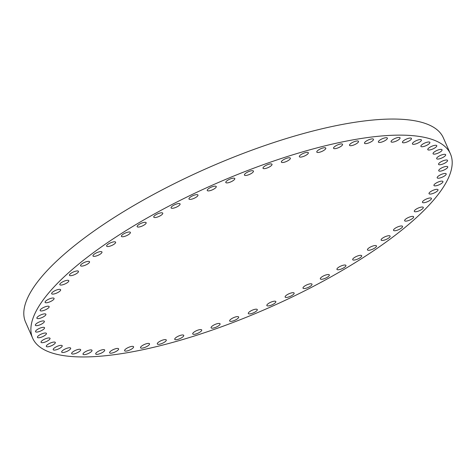 <?xml version="1.0" encoding="UTF-8"?>
<svg xmlns="http://www.w3.org/2000/svg" width="476" height="476" viewBox="0 0 476 476"><rect width="100%" height="100%" fill="white"/><g stroke="black" fill="none" stroke-linecap="round" stroke-linejoin="round"><path stroke-width="0.71" d="M101.192 251.614A4.915 1.452 156.2 0 0 95.837 253.167A4.915 1.452 156.2 0 0 92.981 255.969A4.915 1.452 156.2 0 0 93.76 256.356A4.915 1.452 156.2 0 0 99.115 254.803A4.915 1.452 156.2 0 0 101.971 252A4.915 1.452 156.2 0 0 101.192 251.614M88.762 261.354A4.915 1.452 156.2 0 0 83.407 262.907A4.915 1.452 156.2 0 0 80.551 265.709A4.915 1.452 156.2 0 0 81.331 266.102A4.915 1.452 156.2 0 0 86.686 264.549A4.915 1.452 156.2 0 0 89.547 261.746A4.915 1.452 156.2 0 0 88.762 261.354M77.671 270.945A4.915 1.452 156.2 0 0 72.316 272.504A4.915 1.452 156.2 0 0 69.46 275.301A4.915 1.452 156.2 0 0 70.24 275.693A4.915 1.452 156.2 0 0 75.595 274.14A4.915 1.452 156.2 0 0 78.457 271.338A4.915 1.452 156.2 0 0 77.671 270.945M68.014 280.305A4.915 1.452 156.2 0 0 62.659 281.863A4.915 1.452 156.2 0 0 59.797 284.66A4.915 1.452 156.2 0 0 60.583 285.053A4.915 1.452 156.2 0 0 65.938 283.5A4.915 1.452 156.2 0 0 68.794 280.697A4.915 1.452 156.2 0 0 68.014 280.305M59.863 289.354A4.915 1.452 156.2 0 0 54.508 290.907A4.915 1.452 156.2 0 0 51.652 293.71A4.915 1.452 156.2 0 0 52.431 294.097A4.915 1.452 156.2 0 0 57.786 292.544A4.915 1.452 156.2 0 0 60.642 289.741A4.915 1.452 156.2 0 0 59.863 289.354M53.294 298.012A4.915 1.452 156.2 0 0 47.939 299.565A4.915 1.452 156.2 0 0 45.083 302.367A4.915 1.452 156.2 0 0 45.863 302.754A4.915 1.452 156.2 0 0 51.218 301.201A4.915 1.452 156.2 0 0 54.074 298.398A4.915 1.452 156.2 0 0 53.294 298.012M48.368 306.205A4.915 1.452 156.2 0 0 43.013 307.758A4.915 1.452 156.2 0 0 40.157 310.56A4.915 1.452 156.2 0 0 40.936 310.947A4.915 1.452 156.2 0 0 46.291 309.394A4.915 1.452 156.2 0 0 49.147 306.592A4.915 1.452 156.2 0 0 48.368 306.205M45.119 313.863A4.915 1.452 156.2 0 0 39.764 315.415A4.915 1.452 156.2 0 0 36.902 318.218A4.915 1.452 156.2 0 0 37.681 318.611A4.915 1.452 156.2 0 0 43.042 317.058A4.915 1.452 156.2 0 0 45.898 314.255A4.915 1.452 156.2 0 0 45.119 313.863M43.572 320.925A4.915 1.452 156.2 0 0 38.217 322.478A4.915 1.452 156.2 0 0 35.361 325.281A4.915 1.452 156.2 0 0 36.14 325.673A4.915 1.452 156.2 0 0 41.495 324.114A4.915 1.452 156.2 0 0 44.351 321.318A4.915 1.452 156.2 0 0 43.572 320.925M43.75 327.327A4.915 1.452 156.2 0 0 38.395 328.88A4.915 1.452 156.2 0 0 35.539 331.683A4.915 1.452 156.2 0 0 36.319 332.07A4.915 1.452 156.2 0 0 41.674 330.517A4.915 1.452 156.2 0 0 44.53 327.714A4.915 1.452 156.2 0 0 43.75 327.327M45.648 333.016A4.915 1.452 156.2 0 0 40.293 334.568A4.915 1.452 156.2 0 0 37.437 337.371A4.915 1.452 156.2 0 0 38.217 337.758A4.915 1.452 156.2 0 0 43.572 336.205A4.915 1.452 156.2 0 0 46.428 333.402A4.915 1.452 156.2 0 0 45.648 333.016M49.248 337.942A4.915 1.452 156.2 0 0 43.893 339.495A4.915 1.452 156.2 0 0 41.037 342.298A4.915 1.452 156.2 0 0 41.817 342.684A4.915 1.452 156.2 0 0 47.172 341.131A4.915 1.452 156.2 0 0 50.034 338.329A4.915 1.452 156.2 0 0 49.248 337.942M54.526 342.06A4.915 1.452 156.2 0 0 49.171 343.618A4.915 1.452 156.2 0 0 46.315 346.415A4.915 1.452 156.2 0 0 47.094 346.808A4.915 1.452 156.2 0 0 52.449 345.255A4.915 1.452 156.2 0 0 55.305 342.452A4.915 1.452 156.2 0 0 54.526 342.06M61.422 345.344A4.915 1.452 156.2 0 0 56.067 346.897A4.915 1.452 156.2 0 0 53.211 349.699A4.915 1.452 156.2 0 0 53.99 350.092A4.915 1.452 156.2 0 0 59.345 348.533A4.915 1.452 156.2 0 0 62.201 345.737A4.915 1.452 156.2 0 0 61.422 345.344M69.895 347.76A4.915 1.452 156.2 0 0 64.54 349.313A4.915 1.452 156.2 0 0 61.684 352.115A4.915 1.452 156.2 0 0 62.463 352.502A4.915 1.452 156.2 0 0 67.818 350.949A4.915 1.452 156.2 0 0 70.674 348.146A4.915 1.452 156.2 0 0 69.895 347.76M78.742 351.919A4.915 1.452 156.2 0 0 80.64 349.676A4.915 1.452 156.2 0 0 73.542 351.395A4.915 1.452 156.2 0 0 71.644 353.638A4.915 1.452 156.2 0 0 78.742 351.919M90.119 352.543A4.915 1.452 156.2 0 0 92.017 350.3A4.915 1.452 156.2 0 0 84.918 352.02A4.915 1.452 156.2 0 0 83.02 354.269A4.915 1.452 156.2 0 0 90.119 352.543M102.804 352.264A4.915 1.452 156.2 0 0 104.702 350.021A4.915 1.452 156.2 0 0 97.61 351.74A4.915 1.452 156.2 0 0 95.712 353.983A4.915 1.452 156.2 0 0 102.804 352.264M116.703 351.08A4.915 1.452 156.2 0 0 118.601 348.837A4.915 1.452 156.2 0 0 111.509 350.556A4.915 1.452 156.2 0 0 109.611 352.799A4.915 1.452 156.2 0 0 116.703 351.08M131.685 348.997A4.915 1.452 156.2 0 0 133.583 346.754A4.915 1.452 156.2 0 0 126.491 348.474A4.915 1.452 156.2 0 0 124.593 350.723A4.915 1.452 156.2 0 0 131.685 348.997M147.625 346.046A4.915 1.452 156.2 0 0 149.524 343.797A4.915 1.452 156.2 0 0 142.431 345.522A4.915 1.452 156.2 0 0 140.533 347.766A4.915 1.452 156.2 0 0 147.625 346.046M164.393 342.238A4.915 1.452 156.2 0 0 166.291 339.995A4.915 1.452 156.2 0 0 159.198 341.714A4.915 1.452 156.2 0 0 157.3 343.958A4.915 1.452 156.2 0 0 164.393 342.238M181.844 337.615A4.915 1.452 156.2 0 0 183.742 335.366A4.915 1.452 156.2 0 0 176.644 337.091A4.915 1.452 156.2 0 0 174.746 339.334A4.915 1.452 156.2 0 0 181.844 337.615M199.819 332.212A4.915 1.452 156.2 0 0 201.717 329.963A4.915 1.452 156.2 0 0 194.625 331.689A4.915 1.452 156.2 0 0 192.726 333.932A4.915 1.452 156.2 0 0 199.819 332.212M218.175 326.072A4.915 1.452 156.2 0 0 220.073 323.829A4.915 1.452 156.2 0 0 212.98 325.548A4.915 1.452 156.2 0 0 211.082 327.791A4.915 1.452 156.2 0 0 218.175 326.072M236.756 319.253A4.915 1.452 156.2 0 0 238.655 317.01A4.915 1.452 156.2 0 0 231.556 318.73A4.915 1.452 156.2 0 0 229.658 320.979A4.915 1.452 156.2 0 0 236.756 319.253M255.392 311.816A4.915 1.452 156.2 0 0 257.29 309.573A4.915 1.452 156.2 0 0 250.197 311.292A4.915 1.452 156.2 0 0 248.299 313.535A4.915 1.452 156.2 0 0 255.392 311.816M273.938 303.819A4.915 1.452 156.2 0 0 275.836 301.57A4.915 1.452 156.2 0 0 268.744 303.295A4.915 1.452 156.2 0 0 266.846 305.538A4.915 1.452 156.2 0 0 273.938 303.819M292.228 295.328A4.915 1.452 156.2 0 0 294.126 293.085A4.915 1.452 156.2 0 0 287.034 294.805A4.915 1.452 156.2 0 0 285.136 297.048A4.915 1.452 156.2 0 0 292.228 295.328M310.108 286.421A4.915 1.452 156.2 0 0 312.006 284.178A4.915 1.452 156.2 0 0 304.914 285.897A4.915 1.452 156.2 0 0 303.016 288.141A4.915 1.452 156.2 0 0 310.108 286.421M327.428 277.169A4.915 1.452 156.2 0 0 329.327 274.926A4.915 1.452 156.2 0 0 322.234 276.645A4.915 1.452 156.2 0 0 320.336 278.894A4.915 1.452 156.2 0 0 327.428 277.169M344.035 267.655A4.915 1.452 156.2 0 0 345.933 265.412A4.915 1.452 156.2 0 0 338.841 267.131A4.915 1.452 156.2 0 0 336.943 269.38A4.915 1.452 156.2 0 0 344.035 267.655M359.791 257.962A4.915 1.452 156.2 0 0 361.689 255.719A4.915 1.452 156.2 0 0 354.596 257.439A4.915 1.452 156.2 0 0 352.698 259.682A4.915 1.452 156.2 0 0 359.791 257.962M374.558 248.169A4.915 1.452 156.2 0 0 376.457 245.919A4.915 1.452 156.2 0 0 369.364 247.645A4.915 1.452 156.2 0 0 367.466 249.888A4.915 1.452 156.2 0 0 374.558 248.169M388.214 238.357A4.915 1.452 156.2 0 0 390.112 236.114A4.915 1.452 156.2 0 0 383.019 237.833A4.915 1.452 156.2 0 0 381.121 240.077A4.915 1.452 156.2 0 0 388.214 238.357M400.643 228.611A4.915 1.452 156.2 0 0 402.541 226.368A4.915 1.452 156.2 0 0 395.443 228.087A4.915 1.452 156.2 0 0 393.545 230.336A4.915 1.452 156.2 0 0 400.643 228.611M411.734 219.019A4.915 1.452 156.2 0 0 413.632 216.776A4.915 1.452 156.2 0 0 406.534 218.496A4.915 1.452 156.2 0 0 404.636 220.739A4.915 1.452 156.2 0 0 411.734 219.019M421.391 209.66A4.915 1.452 156.2 0 0 423.289 207.417A4.915 1.452 156.2 0 0 416.197 209.137A4.915 1.452 156.2 0 0 414.298 211.38A4.915 1.452 156.2 0 0 421.391 209.66M429.542 200.616A4.915 1.452 156.2 0 0 431.44 198.367A4.915 1.452 156.2 0 0 424.348 200.093A4.915 1.452 156.2 0 0 422.45 202.336A4.915 1.452 156.2 0 0 429.542 200.616M436.111 191.959A4.915 1.452 156.2 0 0 438.009 189.71A4.915 1.452 156.2 0 0 430.917 191.435A4.915 1.452 156.2 0 0 429.019 193.678A4.915 1.452 156.2 0 0 436.111 191.959M441.038 183.766A4.915 1.452 156.2 0 0 442.936 181.517A4.915 1.452 156.2 0 0 435.843 183.242A4.915 1.452 156.2 0 0 433.945 185.485A4.915 1.452 156.2 0 0 441.038 183.766M444.292 176.102A4.915 1.452 156.2 0 0 446.185 173.859A4.915 1.452 156.2 0 0 439.092 175.579A4.915 1.452 156.2 0 0 437.194 177.828A4.915 1.452 156.2 0 0 444.292 176.102M445.833 169.045A4.915 1.452 156.2 0 0 447.732 166.796A4.915 1.452 156.2 0 0 440.633 168.522A4.915 1.452 156.2 0 0 438.735 170.765A4.915 1.452 156.2 0 0 445.833 169.045M445.655 162.643A4.915 1.452 156.2 0 0 447.553 160.394A4.915 1.452 156.2 0 0 440.455 162.12A4.915 1.452 156.2 0 0 438.557 164.363A4.915 1.452 156.2 0 0 445.655 162.643M443.757 156.955A4.915 1.452 156.2 0 0 445.655 154.706A4.915 1.452 156.2 0 0 438.557 156.431A4.915 1.452 156.2 0 0 436.659 158.675A4.915 1.452 156.2 0 0 443.757 156.955M440.157 152.028A4.915 1.452 156.2 0 0 442.055 149.785A4.915 1.452 156.2 0 0 434.957 151.505A4.915 1.452 156.2 0 0 433.059 153.748A4.915 1.452 156.2 0 0 440.157 152.028M434.88 147.905A4.915 1.452 156.2 0 0 436.778 145.662A4.915 1.452 156.2 0 0 429.685 147.381A4.915 1.452 156.2 0 0 427.787 149.625A4.915 1.452 156.2 0 0 434.88 147.905M427.983 144.627A4.915 1.452 156.2 0 0 429.882 142.378A4.915 1.452 156.2 0 0 422.783 144.097A4.915 1.452 156.2 0 0 420.885 146.346A4.915 1.452 156.2 0 0 427.983 144.627M419.511 142.211A4.915 1.452 156.2 0 0 421.409 139.962A4.915 1.452 156.2 0 0 414.316 141.687A4.915 1.452 156.2 0 0 412.418 143.93A4.915 1.452 156.2 0 0 419.511 142.211M410.663 138.046A4.915 1.452 156.2 0 0 405.308 139.605A4.915 1.452 156.2 0 0 402.452 142.401A4.915 1.452 156.2 0 0 403.231 142.794A4.915 1.452 156.2 0 0 408.587 141.241A4.915 1.452 156.2 0 0 411.448 138.439A4.915 1.452 156.2 0 0 410.663 138.046M399.287 137.421A4.915 1.452 156.2 0 0 393.932 138.974A4.915 1.452 156.2 0 0 391.076 141.777A4.915 1.452 156.2 0 0 391.855 142.169A4.915 1.452 156.2 0 0 397.21 140.616A4.915 1.452 156.2 0 0 400.072 137.814A4.915 1.452 156.2 0 0 399.287 137.421M386.601 137.707A4.915 1.452 156.2 0 0 381.246 139.26A4.915 1.452 156.2 0 0 378.39 142.062A4.915 1.452 156.2 0 0 379.17 142.449A4.915 1.452 156.2 0 0 384.525 140.896A4.915 1.452 156.2 0 0 387.381 138.094A4.915 1.452 156.2 0 0 386.601 137.707M372.702 138.891A4.915 1.452 156.2 0 0 367.347 140.444A4.915 1.452 156.2 0 0 364.491 143.246A4.915 1.452 156.2 0 0 365.27 143.633A4.915 1.452 156.2 0 0 370.625 142.08A4.915 1.452 156.2 0 0 373.481 139.278A4.915 1.452 156.2 0 0 372.702 138.891M357.72 140.967A4.915 1.452 156.2 0 0 352.365 142.52A4.915 1.452 156.2 0 0 349.509 145.323A4.915 1.452 156.2 0 0 350.288 145.715A4.915 1.452 156.2 0 0 355.643 144.163A4.915 1.452 156.2 0 0 358.499 141.36A4.915 1.452 156.2 0 0 357.72 140.967M341.78 143.925A4.915 1.452 156.2 0 0 336.425 145.477A4.915 1.452 156.2 0 0 333.563 148.28A4.915 1.452 156.2 0 0 334.348 148.667A4.915 1.452 156.2 0 0 339.703 147.114A4.915 1.452 156.2 0 0 342.559 144.311A4.915 1.452 156.2 0 0 341.78 143.925M325.013 147.733A4.915 1.452 156.2 0 0 319.658 149.285A4.915 1.452 156.2 0 0 316.802 152.088A4.915 1.452 156.2 0 0 317.581 152.475A4.915 1.452 156.2 0 0 322.936 150.922A4.915 1.452 156.2 0 0 325.792 148.119A4.915 1.452 156.2 0 0 325.013 147.733M307.561 152.356A4.915 1.452 156.2 0 0 302.206 153.909A4.915 1.452 156.2 0 0 299.35 156.711A4.915 1.452 156.2 0 0 300.13 157.098A4.915 1.452 156.2 0 0 305.485 155.545A4.915 1.452 156.2 0 0 308.347 152.742A4.915 1.452 156.2 0 0 307.561 152.356M289.587 157.758A4.915 1.452 156.2 0 0 284.231 159.311A4.915 1.452 156.2 0 0 281.375 162.114A4.915 1.452 156.2 0 0 282.155 162.506A4.915 1.452 156.2 0 0 287.51 160.947A4.915 1.452 156.2 0 0 290.366 158.151A4.915 1.452 156.2 0 0 289.587 157.758M271.231 163.893A4.915 1.452 156.2 0 0 265.876 165.452A4.915 1.452 156.2 0 0 263.02 168.248A4.915 1.452 156.2 0 0 263.799 168.641A4.915 1.452 156.2 0 0 269.154 167.088A4.915 1.452 156.2 0 0 272.01 164.285A4.915 1.452 156.2 0 0 271.231 163.893M252.655 170.711A4.915 1.452 156.2 0 0 247.294 172.264A4.915 1.452 156.2 0 0 244.438 175.067A4.915 1.452 156.2 0 0 245.217 175.46A4.915 1.452 156.2 0 0 250.572 173.907A4.915 1.452 156.2 0 0 253.434 171.104A4.915 1.452 156.2 0 0 252.655 170.711M234.013 178.155A4.915 1.452 156.2 0 0 228.659 179.708A4.915 1.452 156.2 0 0 225.797 182.51A4.915 1.452 156.2 0 0 226.582 182.897A4.915 1.452 156.2 0 0 231.937 181.344A4.915 1.452 156.2 0 0 234.793 178.542A4.915 1.452 156.2 0 0 234.013 178.155M215.467 186.152A4.915 1.452 156.2 0 0 210.112 187.705A4.915 1.452 156.2 0 0 207.256 190.507A4.915 1.452 156.2 0 0 208.036 190.894A4.915 1.452 156.2 0 0 213.391 189.341A4.915 1.452 156.2 0 0 216.247 186.538A4.915 1.452 156.2 0 0 215.467 186.152M197.177 194.642A4.915 1.452 156.2 0 0 191.822 196.195A4.915 1.452 156.2 0 0 188.966 198.998A4.915 1.452 156.2 0 0 189.745 199.385A4.915 1.452 156.2 0 0 195.1 197.832A4.915 1.452 156.2 0 0 197.956 195.029A4.915 1.452 156.2 0 0 197.177 194.642M179.297 203.549A4.915 1.452 156.2 0 0 173.942 205.102A4.915 1.452 156.2 0 0 171.08 207.905A4.915 1.452 156.2 0 0 171.866 208.292A4.915 1.452 156.2 0 0 177.221 206.739A4.915 1.452 156.2 0 0 180.077 203.936A4.915 1.452 156.2 0 0 179.297 203.549M161.977 212.796A4.915 1.452 156.2 0 0 156.622 214.349A4.915 1.452 156.2 0 0 153.766 217.151A4.915 1.452 156.2 0 0 154.545 217.544A4.915 1.452 156.2 0 0 159.9 215.991A4.915 1.452 156.2 0 0 162.756 213.189A4.915 1.452 156.2 0 0 161.977 212.796M145.37 222.31A4.915 1.452 156.2 0 0 140.015 223.863A4.915 1.452 156.2 0 0 137.159 226.665A4.915 1.452 156.2 0 0 137.939 227.058A4.915 1.452 156.2 0 0 143.294 225.505A4.915 1.452 156.2 0 0 146.15 222.703A4.915 1.452 156.2 0 0 145.37 222.31M114.847 241.802A4.915 1.452 156.2 0 0 109.492 243.355A4.915 1.452 156.2 0 0 106.636 246.157A4.915 1.452 156.2 0 0 107.415 246.544A4.915 1.452 156.2 0 0 112.77 244.991A4.915 1.452 156.2 0 0 115.626 242.189A4.915 1.452 156.2 0 0 114.847 241.802M128.496 234.638A4.915 1.452 156.2 0 0 130.394 232.395A4.915 1.452 156.2 0 0 123.302 234.115A4.915 1.452 156.2 0 0 121.404 236.364A4.915 1.452 156.2 0 0 128.496 234.638M362.254 258.212A228.307 67.491 -23.8 0 1 32.654 338.174A228.307 67.491 -23.8 0 1 120.839 233.871A228.307 67.491 -23.8 0 1 450.439 153.909A228.307 67.491 -23.8 0 1 362.254 258.212M32.654 338.174L25.561 322.091A228.307 67.491 -23.8 0 1 113.746 217.788A228.307 67.491 -23.8 0 1 443.346 137.826L450.439 153.909"/></g></svg>
